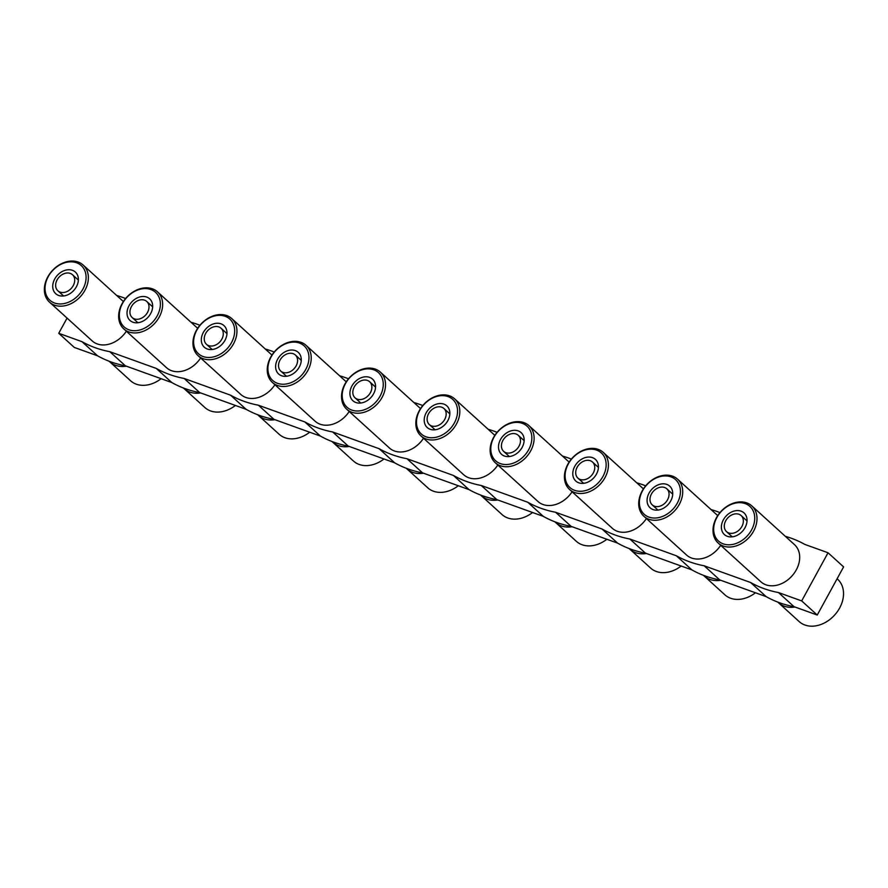 <?xml version="1.0" encoding="UTF-8"?>
<svg xmlns="http://www.w3.org/2000/svg" width="888" height="888" viewBox="0 0 888 888"><rect width="100%" height="100%" fill="white"/><g stroke="black" fill="none" stroke-linecap="round" stroke-linejoin="round"><path stroke-width="1.33" d="M751.836 505.916L794.538 544.688A25.053 19.136 132.2 0 1 796.27 569.918A25.053 19.136 132.2 0 1 760.861 581.784L718.159 543.012A25.053 19.136 132.2 0 1 716.427 517.771A25.053 19.136 132.2 0 1 746.808 502.908A25.053 19.136 132.2 0 1 751.836 505.916A25.053 19.136 132.2 0 1 753.579 531.157A25.053 19.136 132.2 0 1 723.198 546.02A25.053 19.136 132.2 0 1 718.159 543.012M723.187 543.856A23.377 17.86 132.2 0 1 716.871 517.493A23.377 17.86 132.2 0 1 745.221 503.618A23.377 17.86 132.2 0 1 751.537 529.981A23.377 17.86 132.2 0 1 723.187 543.856M67.066 318.093L58.741 333.3L81.962 341.658A141.536 108.103 -47.8 0 0 109.823 351.692L156.255 368.42A141.536 108.103 -47.8 0 0 184.116 378.454L230.547 395.182A141.536 108.103 -47.8 0 0 258.408 405.217L304.839 421.944A141.536 108.103 -47.8 0 0 332.7 431.979L379.132 448.706A141.536 108.103 -47.8 0 0 406.993 458.741L453.435 475.469A141.536 108.103 -47.8 0 0 481.285 485.503L527.727 502.231A141.536 108.103 -47.8 0 0 555.588 512.265L602.02 528.993A141.536 108.103 -47.8 0 0 629.881 539.027L676.312 555.755A141.536 108.103 -47.8 0 0 704.173 565.789L750.604 582.506A141.536 108.103 -47.8 0 0 778.465 592.551L801.686 600.91L828.038 552.769L804.817 544.411A141.536 108.103 -47.8 0 0 785.347 536.341M719.968 512.598A141.536 108.103 -47.8 0 0 711.055 509.579M645.676 485.836A141.536 108.103 -47.8 0 0 636.752 482.817M571.373 459.085A141.536 108.103 -47.8 0 0 562.459 456.055M497.08 432.323A141.536 108.103 -47.8 0 0 488.167 429.293M422.788 405.561A141.536 108.103 -47.8 0 0 413.875 402.53M348.496 378.799A141.536 108.103 -47.8 0 0 339.582 375.779M274.203 352.036A141.536 108.103 -47.8 0 0 265.29 349.017M199.911 325.274A141.536 108.103 -47.8 0 0 190.998 322.255M125.619 298.512A141.536 108.103 -47.8 0 0 116.694 295.493M47.785 276.923A25.053 19.136 132.2 0 1 78.155 262.06A25.053 19.136 132.2 0 1 83.195 265.068A25.053 19.136 132.2 0 1 84.926 290.309A25.053 19.136 132.2 0 1 54.556 305.172A25.053 19.136 132.2 0 1 49.517 302.164A25.053 19.136 132.2 0 1 47.785 276.923M54.545 303.008A23.377 17.86 132.2 0 1 48.218 276.645A23.377 17.86 132.2 0 1 76.568 262.77A23.377 17.86 132.2 0 1 82.895 289.133A23.377 17.86 132.2 0 1 54.545 303.008M122.078 303.685A25.053 19.136 132.2 0 1 152.447 288.822A25.053 19.136 132.2 0 1 157.487 291.83A25.053 19.136 132.2 0 1 159.218 317.072A25.053 19.136 132.2 0 1 128.849 331.934A25.053 19.136 132.2 0 1 123.809 328.926A25.053 19.136 132.2 0 1 122.078 303.685M128.838 329.77A23.377 17.86 132.2 0 1 122.522 303.407A23.377 17.86 132.2 0 1 150.871 289.532A23.377 17.86 132.2 0 1 157.187 315.895A23.377 17.86 132.2 0 1 128.838 329.77M196.37 330.447A25.053 19.136 132.2 0 1 226.751 315.584A25.053 19.136 132.2 0 1 231.779 318.592A25.053 19.136 132.2 0 1 233.522 343.834A25.053 19.136 132.2 0 1 203.141 358.697A25.053 19.136 132.2 0 1 198.102 355.688A25.053 19.136 132.2 0 1 196.37 330.447M203.13 356.532A23.377 17.86 132.2 0 1 196.814 330.17A23.377 17.86 132.2 0 1 225.164 316.295A23.377 17.86 132.2 0 1 231.479 342.657A23.377 17.86 132.2 0 1 203.13 356.532M270.662 357.209A25.053 19.136 132.2 0 1 301.043 342.346A25.053 19.136 132.2 0 1 306.083 345.354A25.053 19.136 132.2 0 1 307.814 370.585A25.053 19.136 132.2 0 1 277.433 385.459A25.053 19.136 132.2 0 1 272.394 382.439A25.053 19.136 132.2 0 1 270.662 357.209M277.422 383.294A23.377 17.86 132.2 0 1 271.106 356.932A23.377 17.86 132.2 0 1 299.456 343.057A23.377 17.86 132.2 0 1 305.772 369.419A23.377 17.86 132.2 0 1 277.422 383.294M344.955 383.971A25.053 19.136 132.2 0 1 375.335 369.108A25.053 19.136 132.2 0 1 380.375 372.116A25.053 19.136 132.2 0 1 382.106 397.347A25.053 19.136 132.2 0 1 351.726 412.221A25.053 19.136 132.2 0 1 346.697 409.202A25.053 19.136 132.2 0 1 344.955 383.971M351.715 410.056A23.377 17.86 132.2 0 1 345.399 383.694A23.377 17.86 132.2 0 1 373.748 369.819A23.377 17.86 132.2 0 1 380.064 396.181A23.377 17.86 132.2 0 1 351.715 410.056M419.247 410.733A25.053 19.136 132.2 0 1 449.628 395.87A25.053 19.136 132.2 0 1 454.667 398.879A25.053 19.136 132.2 0 1 456.399 424.109A25.053 19.136 132.2 0 1 426.029 438.972A25.053 19.136 132.2 0 1 420.99 435.964A25.053 19.136 132.2 0 1 419.247 410.733M426.018 436.818A23.377 17.86 132.2 0 1 419.691 410.456A23.377 17.86 132.2 0 1 448.04 396.581A23.377 17.86 132.2 0 1 454.367 422.943A23.377 17.86 132.2 0 1 426.018 436.818M493.55 437.495A25.053 19.136 132.2 0 1 523.92 422.633A25.053 19.136 132.2 0 1 528.959 425.641A25.053 19.136 132.2 0 1 530.691 450.871A25.053 19.136 132.2 0 1 500.321 465.734A25.053 19.136 132.2 0 1 495.282 462.726A25.053 19.136 132.2 0 1 493.55 437.495M500.31 463.58A23.377 17.86 132.2 0 1 493.983 437.218A23.377 17.86 132.2 0 1 522.333 423.343A23.377 17.86 132.2 0 1 528.66 449.705A23.377 17.86 132.2 0 1 500.31 463.58M567.843 464.258A25.053 19.136 132.2 0 1 598.212 449.384A25.053 19.136 132.2 0 1 603.252 452.403A25.053 19.136 132.2 0 1 604.983 477.633A25.053 19.136 132.2 0 1 574.614 492.496A25.053 19.136 132.2 0 1 569.574 489.488A25.053 19.136 132.2 0 1 567.843 464.258M574.603 490.331A23.377 17.86 132.2 0 1 568.276 463.98A23.377 17.86 132.2 0 1 596.625 450.105A23.377 17.86 132.2 0 1 602.952 476.468A23.377 17.86 132.2 0 1 574.603 490.331M642.135 491.02A25.053 19.136 132.2 0 1 672.505 476.146A25.053 19.136 132.2 0 1 677.544 479.154A25.053 19.136 132.2 0 1 679.287 504.395A25.053 19.136 132.2 0 1 648.906 519.258A25.053 19.136 132.2 0 1 643.867 516.25A25.053 19.136 132.2 0 1 642.135 491.02M648.895 517.094A23.377 17.86 132.2 0 1 642.579 490.731A23.377 17.86 132.2 0 1 670.928 476.867A23.377 17.86 132.2 0 1 677.244 503.219A23.377 17.86 132.2 0 1 648.895 517.094M670.74 500.888A14.608 11.167 -47.8 0 0 669.73 486.158A14.608 11.167 -47.8 0 0 649.073 493.073A14.608 11.167 -47.8 0 0 650.083 507.803A14.608 11.167 -47.8 0 0 670.74 500.888M651.481 493.939A10.856 8.292 132.2 0 1 666.821 488.811A10.856 8.292 132.2 0 1 667.576 499.744A10.856 8.292 132.2 0 1 652.225 504.884A10.856 8.292 132.2 0 1 651.481 493.939M720.69 545.31A25.053 19.136 132.2 0 1 686.557 555.022L643.867 516.25M676.312 555.755L691.874 569.885A141.536 108.103 -47.8 0 0 719.735 579.92L704.173 565.789M828.038 552.769L843.6 566.899L817.249 615.04L794.027 606.682L778.465 592.551M750.604 582.506L766.166 596.636A141.536 108.103 -47.8 0 0 794.027 606.682M766.166 596.636L719.735 579.92M691.874 569.885L645.443 553.157L629.881 539.027M602.02 528.993L617.582 543.123A141.536 108.103 -47.8 0 0 645.443 553.157M617.582 543.123L571.15 526.395L555.588 512.265M527.727 502.231L543.29 516.361A141.536 108.103 -47.8 0 0 571.15 526.395M543.29 516.361L496.847 499.633L481.285 485.503M453.435 475.469L468.986 489.599A141.536 108.103 -47.8 0 0 496.847 499.633M468.986 489.599L422.555 472.871L406.993 458.741M379.132 448.706L394.694 462.837A141.536 108.103 -47.8 0 0 422.555 472.871M394.694 462.837L348.263 446.109L332.7 431.979M304.839 421.944L320.401 436.075A141.536 108.103 -47.8 0 0 348.263 446.109M320.401 436.075L273.97 419.347L258.408 405.217M230.547 395.182L246.109 409.313A141.536 108.103 -47.8 0 0 273.97 419.347M246.109 409.313L199.678 392.585L184.116 378.454M156.255 368.42L171.817 382.55A141.536 108.103 -47.8 0 0 199.678 392.585M171.817 382.55L125.386 365.823L109.823 351.692M81.962 341.658L97.525 355.788A141.536 108.103 -47.8 0 0 125.386 365.823M97.525 355.788L74.303 347.43L58.741 333.3M703.451 575.324L724.897 594.827A28.605 21.845 -47.8 0 0 755.466 592.784M596.447 474.125A14.608 11.167 -47.8 0 0 595.437 459.396A14.608 11.167 -47.8 0 0 574.78 466.311A14.608 11.167 -47.8 0 0 575.79 481.041A14.608 11.167 -47.8 0 0 596.447 474.125M577.189 467.177A10.856 8.292 132.2 0 1 592.529 462.049A10.856 8.292 132.2 0 1 593.284 472.982A10.856 8.292 132.2 0 1 577.933 478.121A10.856 8.292 132.2 0 1 577.189 467.177M629.159 548.562L650.604 568.065A28.605 21.845 -47.8 0 0 681.174 566.022M646.397 518.548A25.053 19.136 132.2 0 1 612.265 528.26L569.574 489.488M522.155 447.363A14.608 11.167 -47.8 0 0 521.145 432.645A14.608 11.167 -47.8 0 0 500.488 439.56A14.608 11.167 -47.8 0 0 501.498 454.279A14.608 11.167 -47.8 0 0 522.155 447.363M502.897 440.426A10.856 8.292 132.2 0 1 518.237 435.286A10.856 8.292 132.2 0 1 518.992 446.22A10.856 8.292 132.2 0 1 503.64 451.359A10.856 8.292 132.2 0 1 502.897 440.426M554.867 521.8L576.301 541.303A28.605 21.845 -47.8 0 0 606.881 539.271M572.105 491.786A25.053 19.136 132.2 0 1 537.973 501.498L495.282 462.726M447.863 420.601A14.608 11.167 -47.8 0 0 446.853 405.883A14.608 11.167 -47.8 0 0 426.196 412.798A14.608 11.167 -47.8 0 0 427.206 427.517A14.608 11.167 -47.8 0 0 447.863 420.601M428.593 413.664A10.856 8.292 132.2 0 1 443.945 408.524A10.856 8.292 132.2 0 1 444.699 419.458A10.856 8.292 132.2 0 1 429.348 424.597A10.856 8.292 132.2 0 1 428.593 413.664M480.563 495.038L502.009 514.541A28.605 21.845 -47.8 0 0 532.589 512.509M497.802 465.023A25.053 19.136 132.2 0 1 463.68 474.736L420.99 435.964M373.571 393.839A14.608 11.167 -47.8 0 0 372.56 379.121A14.608 11.167 -47.8 0 0 351.903 386.036A14.608 11.167 -47.8 0 0 352.913 400.754A14.608 11.167 -47.8 0 0 373.571 393.839M354.301 386.902A10.856 8.292 132.2 0 1 369.652 381.762A10.856 8.292 132.2 0 1 370.396 392.696A10.856 8.292 132.2 0 1 355.056 397.835A10.856 8.292 132.2 0 1 354.301 386.902M406.271 468.276L427.716 487.778A28.605 21.845 -47.8 0 0 458.297 485.747M423.509 438.261A25.053 19.136 132.2 0 1 389.388 447.974L346.697 409.202M299.278 367.077A14.608 11.167 -47.8 0 0 298.268 352.358A14.608 11.167 -47.8 0 0 277.611 359.274A14.608 11.167 -47.8 0 0 278.621 373.992A14.608 11.167 -47.8 0 0 299.278 367.077M280.009 360.139A10.856 8.292 132.2 0 1 295.36 355A10.856 8.292 132.2 0 1 296.104 365.934A10.856 8.292 132.2 0 1 280.763 371.073A10.856 8.292 132.2 0 1 280.009 360.139M331.979 441.514L353.424 461.016A28.605 21.845 -47.8 0 0 384.005 458.985M349.217 411.499A25.053 19.136 132.2 0 1 315.096 421.212L272.394 382.439M224.986 340.315A14.608 11.167 -47.8 0 0 223.965 325.596A14.608 11.167 -47.8 0 0 203.308 332.512A14.608 11.167 -47.8 0 0 204.318 347.23A14.608 11.167 -47.8 0 0 224.986 340.315M205.716 333.377A10.856 8.292 132.2 0 1 221.057 328.238A10.856 8.292 132.2 0 1 221.811 339.172A10.856 8.292 132.2 0 1 206.471 344.311A10.856 8.292 132.2 0 1 205.716 333.377M257.687 414.752L279.132 434.265A28.605 21.845 -47.8 0 0 309.712 432.223M274.925 384.737A25.053 19.136 132.2 0 1 240.803 394.45L198.102 355.688M150.683 313.553A14.608 11.167 -47.8 0 0 149.672 298.834A14.608 11.167 -47.8 0 0 129.015 305.75A14.608 11.167 -47.8 0 0 130.025 320.468A14.608 11.167 -47.8 0 0 150.683 313.553M131.424 306.615A10.856 8.292 132.2 0 1 146.764 301.476A10.856 8.292 132.2 0 1 147.519 312.41A10.856 8.292 132.2 0 1 132.168 317.549A10.856 8.292 132.2 0 1 131.424 306.615M183.394 387.989L204.839 407.503A28.605 21.845 -47.8 0 0 235.409 405.461M200.633 357.975A25.053 19.136 132.2 0 1 166.5 367.688L123.809 328.926M76.39 286.791A14.608 11.167 -47.8 0 0 75.38 272.072A14.608 11.167 -47.8 0 0 54.723 278.987A14.608 11.167 -47.8 0 0 55.733 293.706A14.608 11.167 -47.8 0 0 76.39 286.791M57.132 279.853A10.856 8.292 132.2 0 1 72.472 274.714A10.856 8.292 132.2 0 1 73.227 285.659A10.856 8.292 132.2 0 1 57.875 290.787A10.856 8.292 132.2 0 1 57.132 279.853M109.102 361.227L130.547 380.741A28.605 21.845 -47.8 0 0 161.117 378.699M126.34 331.213A25.053 19.136 132.2 0 1 92.208 340.925L49.517 302.164M777.744 602.075L799.189 621.589A28.605 21.845 -47.8 0 0 839.615 608.058A28.605 21.845 -47.8 0 0 837.639 579.242L837.107 578.754M745.043 527.639A14.608 11.167 -47.8 0 0 744.022 512.92A14.608 11.167 -47.8 0 0 723.365 519.835A14.608 11.167 -47.8 0 0 724.375 534.554A14.608 11.167 -47.8 0 0 745.043 527.639M725.774 520.701A10.856 8.292 132.2 0 1 741.114 515.562A10.856 8.292 132.2 0 1 741.869 526.506A10.856 8.292 132.2 0 1 726.528 531.635A10.856 8.292 132.2 0 1 725.774 520.701M817.249 615.04L801.686 600.91M704.14 575.99A28.605 21.845 -47.8 0 0 720.69 580.264M629.847 549.228A28.605 21.845 -47.8 0 0 646.397 553.502M555.555 522.466A28.605 21.845 -47.8 0 0 572.094 526.739M481.263 495.704A28.605 21.845 -47.8 0 0 497.802 499.977M406.97 468.942A28.605 21.845 -47.8 0 0 423.509 473.215M332.678 442.18A28.605 21.845 -47.8 0 0 349.217 446.453M258.386 415.418A28.605 21.845 -47.8 0 0 274.925 419.691M184.082 388.655A28.605 21.845 -47.8 0 0 200.633 392.929M109.79 361.893A28.605 21.845 -47.8 0 0 126.34 366.167M778.443 602.752A28.605 21.845 -47.8 0 0 794.982 607.015M123.365 301.543L83.195 265.068M197.658 328.305L157.487 291.83M271.95 355.067L231.779 318.592M346.242 381.829L306.083 345.354M420.535 408.591L380.375 372.116M494.838 435.353L454.667 398.879M569.13 462.115L528.959 425.641M643.423 488.866L603.252 452.403M717.715 515.628L677.544 479.154M672.727 494.172L666.821 488.811M657.941 510.067L652.225 504.884M598.434 467.41L592.529 462.049M583.649 483.305L577.933 478.121M524.142 440.648L518.237 435.286M509.357 456.543L503.64 451.359M449.85 413.886L443.945 408.524M435.065 429.781L429.348 424.597M375.557 387.124L369.652 381.762M360.761 403.019L355.056 397.835M301.265 360.361L295.36 355M286.469 376.257L280.763 371.073M226.962 333.599L221.057 328.238M212.177 349.495L206.471 344.311M152.669 306.837L146.764 301.476M137.884 322.733L132.168 317.549M78.377 280.075L72.472 274.714M63.592 295.97L57.875 290.787M747.019 520.934L741.114 515.562M732.234 536.829L726.528 531.635"/></g></svg>
